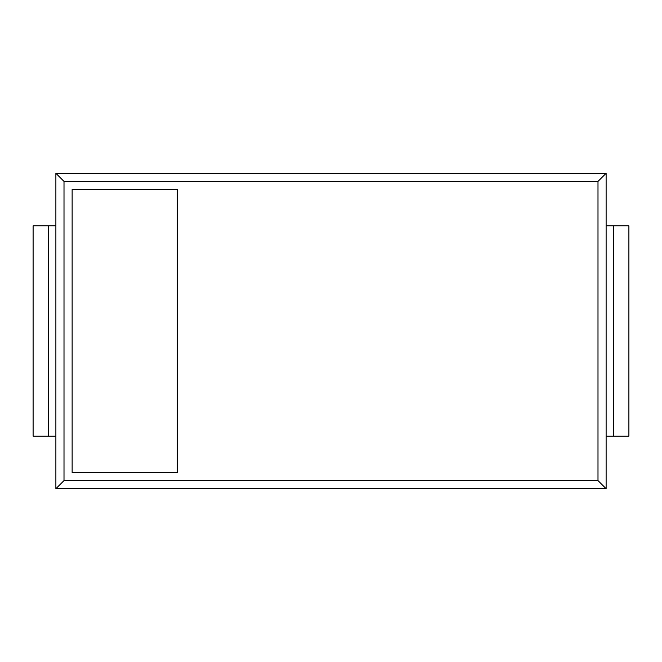 <?xml version="1.0" encoding="UTF-8"?>
<svg xmlns="http://www.w3.org/2000/svg" width="662" height="662" viewBox="0 0 662 662"><rect width="100%" height="100%" fill="white"/><g stroke="black" fill="none" stroke-linecap="round" stroke-linejoin="round"><path stroke-width="0.99" d="M606.119 225.858L613.715 225.858L613.715 436.142L606.119 436.142M628.9 225.858L628.9 436.142L628.9 225.858L613.715 225.858M628.9 436.142L613.715 436.142M606.119 173.287L55.881 173.287L55.881 488.713L606.119 488.713L606.119 173.287L597.993 181.413L64.007 181.413L64.007 480.587L597.993 480.587L597.993 181.413M606.119 488.713L597.993 480.587M55.881 436.142L33.1 436.142L33.1 225.858L55.881 225.858M55.881 488.713L64.007 480.587M55.881 173.287L64.007 181.413M72.133 472.461L177.275 472.461L177.275 189.539L72.133 189.539L72.133 472.461M33.1 436.142L33.1 225.858M48.285 436.142L48.285 225.858"/></g></svg>
